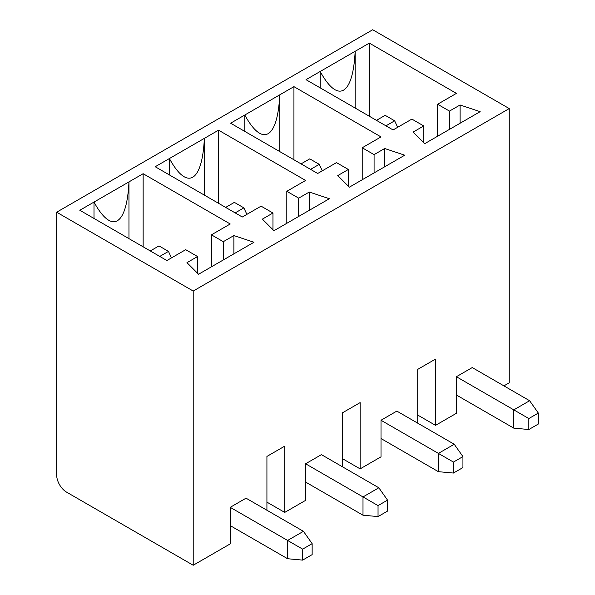 <?xml version="1.0" encoding="UTF-8"?>
<svg xmlns="http://www.w3.org/2000/svg" width="595" height="595" viewBox="0 0 595 595"><rect width="100%" height="100%" fill="white"/><g stroke="black" fill="none" stroke-linecap="round" stroke-linejoin="round"><path stroke-width="0.89" d="M193.211 565.25L193.211 291.044L56.666 212.207L56.666 474.988A13.99 8.077 -120 0 0 66.558 492.132L193.211 565.25L230.22 543.882L230.22 525.608L246.047 534.741M472.237 404.154L456.41 395.013L456.41 376.709L472.237 367.569L529.624 400.725L538.334 413.064L528.836 418.553L528.836 429.516L513.797 428.147L513.797 409.866L528.836 418.553M503.898 385.872L509.246 382.793L509.246 108.58L193.211 291.044M417.72 415.065L435.533 425.351L456.41 413.294L456.41 395.013L513.797 428.147M396.843 447.685L381.008 438.545L381.008 420.241L396.843 411.1L454.23 444.257L462.94 456.596L453.435 462.077L453.435 473.047L438.396 471.679L438.396 453.397L453.435 462.077M342.326 458.596L360.131 468.882L381.008 456.826L381.008 438.545L438.396 471.679M321.441 491.217L305.614 482.076L305.614 463.773L321.426 454.639M266.924 502.128L284.737 512.407L305.614 500.358L305.614 482.076L363.002 515.211L363.002 496.929L378.041 505.609L378.041 516.579L363.002 515.211M159.765 256.423L168.474 251.395L171.472 257.895M56.666 212.207L372.701 29.75L509.246 108.58M168.474 251.395L158.977 245.913L150.267 250.941M230.22 507.327L230.22 525.608L287.608 558.735L287.608 540.453L230.22 507.327L246.047 498.164M303.435 531.32L312.144 543.659L302.647 549.14L287.608 540.453L303.435 531.32L246.047 498.186M266.924 510.235L266.924 456.424L284.737 446.138L284.737 512.407M342.326 466.711L342.326 412.893L360.131 402.614L360.131 468.882M417.72 423.179L417.72 369.369L435.533 359.083L435.533 425.351M128.959 238.64L128.959 181.899C126.854 225.951 111.786 234.646 94.003 202.077L143.142 173.71L230.22 223.98L211.418 234.832L223.289 241.689L233.887 235.568L253.961 242.254L198.552 274.25L186.964 262.655L197.562 256.542L185.692 249.684L166.89 260.536L79.819 210.266L94.003 202.077L94.003 218.454M279.754 151.576L279.754 94.836C277.649 138.888 262.581 147.59 244.798 115.021L293.937 86.647L381.008 136.917L362.214 147.768L374.084 154.626L384.682 148.505L404.756 155.198L349.347 187.187L337.759 175.599L348.358 169.478L336.487 162.621L317.685 173.48L230.615 123.21L244.798 115.021L244.798 131.398M355.148 108.052L355.148 51.304C353.043 95.364 337.975 104.058 320.192 71.489L369.331 43.115L456.41 93.385L437.608 104.244L449.478 111.094L460.084 104.98L480.15 111.667L424.741 143.655L413.153 132.068L423.752 125.947L411.881 119.097L393.079 129.948L306.009 79.678L320.192 71.489L320.192 87.867M204.353 195.108L204.353 138.367C202.255 182.42 187.187 191.121 169.404 158.545L218.543 130.179L305.614 180.449L286.812 191.3L298.69 198.157L309.288 192.036L329.362 198.73L273.953 230.719L262.365 219.131L272.964 213.01L261.086 206.153L242.291 217.011L155.213 166.734L169.404 158.545L169.404 174.93M385.954 125.835L394.663 120.807L397.661 127.3M456.41 376.732L513.797 409.866L529.624 400.725M528.836 429.516L538.334 424.034L538.334 413.064M394.663 120.807L385.166 115.326L376.457 120.354M310.56 169.367L319.27 164.339L322.267 170.832M381.008 420.263L438.396 453.397L454.23 444.257M453.435 473.047L462.94 467.566L462.94 456.596M319.27 164.339L309.772 158.858L301.063 163.878M235.166 212.898L243.868 207.871L246.873 214.364M305.614 463.795L363.002 496.929L378.837 487.788L387.538 500.127L378.041 505.609M378.041 516.579L387.538 511.098L387.538 500.127M243.868 207.871L234.371 202.382L225.669 207.41M302.647 549.14L302.647 560.111L287.608 558.735M302.647 560.111L312.144 554.622L312.144 543.659M143.142 246.828L143.142 173.71M223.289 259.963L223.289 241.689M233.887 253.849L233.887 235.568M211.418 266.82L211.418 234.832M197.562 273.261L197.562 256.542M460.084 123.254L460.084 104.98M384.682 166.786L384.682 148.505M309.288 210.318L309.288 192.036M293.937 159.765L293.937 86.647M374.084 172.907L374.084 154.626M362.214 179.764L362.214 147.768M348.358 186.198L348.358 169.478M272.964 229.73L272.964 213.01M218.543 203.297L218.543 130.179M286.812 223.289L286.812 191.3M298.69 216.439L298.69 198.157M378.837 487.788L321.441 454.654M369.331 116.241L369.331 43.115M449.478 129.375L449.478 111.094M437.608 136.233L437.608 104.244M423.752 142.666L423.752 125.947"/></g></svg>
